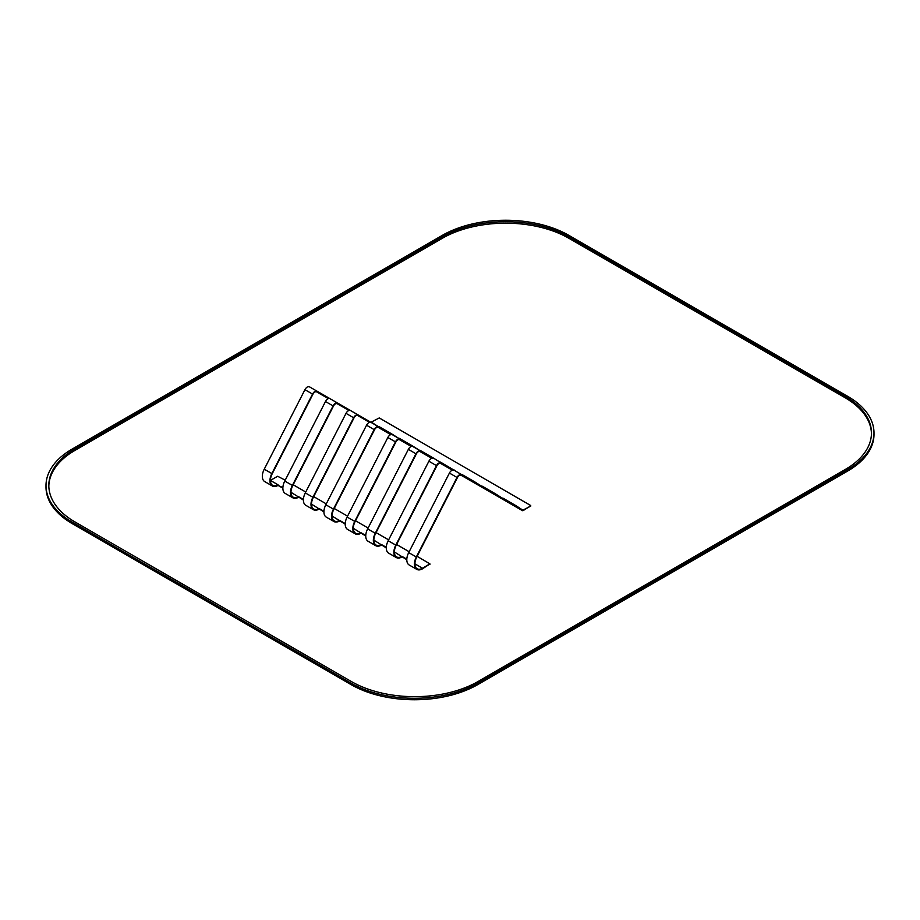 <?xml version="1.0" encoding="UTF-8"?>
<svg xmlns="http://www.w3.org/2000/svg" width="920" height="920" viewBox="0 0 920 920"><rect width="100%" height="100%" fill="white"/><g stroke="black" fill="none" stroke-linecap="round" stroke-linejoin="round"><path stroke-width="1.38" d="M530.564 505.885L523.342 510.496A1.966 1.138 -60 0 1 522.353 510.6L461.15 475.26A3.588 2.07 120 0 0 457.412 477.606L416.691 557.163A10.752 6.21 120 0 0 417.139 568.755A10.752 6.21 120 0 0 422.51 568.226L429.893 563.833L417.116 556.324M409.147 551.735L396.589 544.479M388.619 539.879L376.061 532.622M368.092 528.022L355.522 520.766M347.565 516.178L334.236 508.484M326.278 503.884L313.709 496.627M305.75 492.027L293.181 484.771M285.211 480.182L277.667 476.261L270.445 480.424L278.047 484.817A10.752 6.21 -60 0 1 272.665 485.346A10.752 6.21 -60 0 1 272.216 473.754L312.949 394.197A3.588 2.07 -60 0 1 316.687 391.851L328.417 398.624M282.877 487.611L278.047 485.403A11.466 6.624 -60 0 1 272.308 485.967A11.466 6.624 -60 0 1 271.837 473.604L312.558 394.047A4.301 2.484 -60 0 1 317.043 391.23L329.947 398.682M303.404 499.456L298.574 496.673A10.752 6.21 -60 0 1 293.204 497.202A10.752 6.21 -60 0 1 292.755 485.61L333.477 406.053A3.588 2.07 -60 0 1 337.214 403.707L348.956 410.481L337.191 403.696M323.932 511.313L319.102 508.518A10.752 6.21 -60 0 1 313.731 509.059A10.752 6.21 -60 0 1 313.283 497.467L354.004 417.898A3.588 2.07 -60 0 1 357.742 415.553L369.483 422.337M345.23 523.606L339.629 520.375A10.752 6.21 -60 0 1 334.259 520.904A10.752 6.21 -60 0 1 333.81 509.312L374.543 429.755A3.588 2.07 -60 0 1 378.269 427.409L390.77 434.619M365.757 535.452L360.928 532.668A10.752 6.21 -60 0 1 355.546 533.197A10.752 6.21 -60 0 1 355.097 521.606L395.83 442.048A3.588 2.07 -60 0 1 399.567 439.702L411.297 446.476L399.533 439.679M386.285 547.308L381.455 544.525A10.752 6.21 -60 0 1 376.073 545.054A10.752 6.21 -60 0 1 375.624 533.462L416.357 453.893A3.588 2.07 -60 0 1 420.095 451.559L431.825 458.332L420.06 451.536M406.812 559.164L401.982 556.37A10.752 6.21 -60 0 1 396.612 556.91A10.752 6.21 -60 0 1 396.163 545.307L436.885 465.75A3.588 2.07 -60 0 1 440.622 463.404L452.364 470.178L440.599 463.392L440.979 462.783L453.905 470.246A4.301 2.484 120 0 0 449.42 473.064L408.698 552.621A11.466 6.624 120 0 0 409.17 564.983L416.783 569.376A11.466 6.624 120 0 0 422.51 568.813L429.732 564.052M323.921 511.888L311.5 504.137M303.393 500.031L290.973 492.28M282.865 488.186L278.047 485.403M406.801 559.74L394.381 551.977M386.273 547.883L373.853 540.132M365.746 536.038L353.326 528.275M345.207 524.181L332.028 515.982M371.024 422.395L378.626 426.788L371.024 422.395A4.301 2.484 120 0 0 366.551 425.212L325.818 504.769A11.466 6.624 120 0 0 326.301 517.143L333.902 521.525A11.466 6.624 -60 0 1 333.419 509.162L374.152 429.605A4.301 2.484 -60 0 1 378.626 426.788L392.322 434.688A4.301 2.484 120 0 0 387.837 437.506L347.104 517.063A11.466 6.624 120 0 0 347.587 529.425L355.189 533.818A11.466 6.624 -60 0 1 354.717 521.456L395.439 441.887A4.301 2.484 -60 0 1 399.924 439.081L433.377 458.39A4.301 2.484 120 0 0 428.892 461.207L388.171 540.764A11.466 6.624 120 0 0 388.642 553.139L396.244 557.531A11.466 6.624 -60 0 1 395.772 545.158L436.494 465.6A4.301 2.484 -60 0 1 440.979 462.783M339.629 520.962A11.466 6.624 -60 0 1 333.902 521.525M360.928 533.255A11.466 6.624 -60 0 1 355.189 533.818M381.455 545.1A11.466 6.624 -60 0 1 375.716 545.675A11.466 6.624 -60 0 1 375.245 533.312L415.966 453.744A4.301 2.484 -60 0 1 420.452 450.938L412.85 446.545A4.301 2.484 120 0 0 408.365 449.351L367.643 528.919A11.466 6.624 120 0 0 368.115 541.282L375.716 545.675M401.982 556.957A11.466 6.624 -60 0 1 396.244 557.531M530.725 506.103L523.342 509.91A1.254 0.724 -60 0 1 522.709 509.979L461.506 474.639A4.301 2.484 120 0 0 457.033 477.445L416.3 557.014A11.466 6.624 120 0 0 416.783 569.376M272.308 485.967L264.707 481.585A11.466 6.624 -60 0 1 264.236 469.211L304.957 389.654A4.301 2.484 -60 0 1 309.442 386.837L317.043 391.23L309.442 386.837M298.574 497.26A11.466 6.624 -60 0 1 292.836 497.823A11.466 6.624 -60 0 1 292.364 485.461L333.097 405.892A4.301 2.484 -60 0 1 337.571 403.086L350.474 410.538M329.969 398.693L337.571 403.086L329.969 398.693A4.301 2.484 120 0 0 325.484 401.511L284.763 481.068A11.466 6.624 120 0 0 285.234 493.43L292.836 497.823M319.102 509.105A11.466 6.624 -60 0 1 313.375 509.68A11.466 6.624 -60 0 1 312.892 497.306L353.625 417.749A4.301 2.484 -60 0 1 358.098 414.931L371.013 422.383M350.497 410.55L358.098 414.931L350.497 410.55A4.301 2.484 120 0 0 346.023 413.356L305.291 492.924A11.466 6.624 120 0 0 305.762 505.287L313.375 509.68M461.506 474.639L461.15 475.26L501.825 498.743A1.966 1.138 120 0 0 501.837 498.755M461.115 475.237L481.298 486.887A1.966 1.138 120 0 0 481.309 486.898M399.567 439.702L411.297 446.476M420.452 450.938L420.095 451.559L431.825 458.332M440.588 463.392L452.352 470.178M392.322 434.688L399.924 439.081L392.322 434.688M514.763 506.207A1.966 1.138 -60 0 1 514.751 506.207L522.353 510.6M494.235 494.362A1.966 1.138 -60 0 1 494.224 494.35L501.825 498.743M473.685 482.494L481.298 486.887L473.685 482.494A1.966 1.138 -60 0 1 473.685 482.494L481.298 486.887M461.15 474.433A1.254 0.724 120 0 0 461.748 474.352L474.674 481.815A1.254 0.724 -60 0 1 474.076 481.884M439.852 462.139A1.254 0.724 120 0 0 440.461 462.058L461.748 474.777M481.678 486.277A1.254 0.724 120 0 0 482.275 486.208L495.201 493.672A1.254 0.724 -60 0 1 494.592 493.741M474.674 481.815L482.275 486.634M502.193 498.134A1.254 0.724 120 0 0 502.815 498.053L515.74 505.517A1.254 0.724 -60 0 1 515.12 505.586M495.201 493.672L502.815 498.479M370.668 422.188A1.254 0.724 120 0 0 371.266 422.119L379.247 417.944L530.725 505.517M378.269 426.581A1.254 0.724 120 0 0 378.867 426.5L391.793 433.964A1.254 0.724 -60 0 1 391.195 434.044M371.266 422.119L378.867 426.926M398.797 438.437A1.254 0.724 120 0 0 399.406 438.357L412.332 445.82A1.254 0.724 -60 0 1 411.723 445.889M391.793 433.964L399.406 438.782M419.324 450.282A1.254 0.724 120 0 0 419.934 450.213L432.86 457.677A1.254 0.724 -60 0 1 432.25 457.746M412.332 445.82L419.934 450.627M432.86 457.677L440.461 462.484M454.147 469.959A1.254 0.724 -60 0 1 453.537 470.039M351.037 683.134L72.243 522.18A89.608 51.738 180 0 1 46 485.599A89.608 51.738 180 0 1 72.243 449.006L442.232 235.405A89.608 51.738 180 0 1 568.962 235.405L847.757 396.359A89.608 51.738 180 0 1 874 432.94A89.608 51.738 180 0 1 847.757 469.522L477.767 683.134A89.608 51.738 180 0 1 351.037 683.134L351.037 684.595L72.243 523.641A89.608 51.738 180 0 1 46 487.059L46 485.599M568.962 236.865L845.216 396.359A89.608 51.738 180 0 1 871.47 432.94A89.608 51.738 180 0 1 845.216 469.522L478.055 681.513A89.608 51.738 180 0 1 351.325 681.513L75.06 522.008A89.608 51.738 180 0 1 48.818 485.426A89.608 51.738 180 0 1 75.06 448.845L442.232 236.865A89.608 51.738 180 0 1 568.962 236.865L568.962 238.326L845.216 397.82A89.608 51.738 180 0 1 871.458 433.676M874 432.94L874 434.401A89.608 51.738 180 0 1 847.757 470.994L477.767 684.595A89.608 51.738 180 0 1 351.037 684.595M48.829 486.162A89.608 51.738 180 0 1 75.06 450.305L442.232 238.326A89.608 51.738 180 0 1 568.962 238.326M414.909 563.833L422.51 568.226M333.81 509.312L325.818 504.769M347.104 517.063L355.097 521.606M367.643 528.919L375.624 533.462M388.171 540.764L396.163 545.307M408.698 552.621L416.691 557.163M264.236 469.211L272.216 473.754M284.763 481.068L292.755 485.61M305.291 492.924L313.283 497.467M387.837 437.506L395.83 442.048M374.152 429.605L366.551 425.212M415.966 453.744L408.365 449.351M436.494 465.6L428.892 461.207M457.033 477.445L449.42 473.064M312.558 394.047L304.957 389.654M333.097 405.892L325.484 401.511M353.625 417.749L346.023 413.356M378.269 427.409L378.626 426.788M357.742 415.553L358.098 414.931M337.214 403.707L337.571 403.086M316.687 391.851L317.043 391.23M530.564 505.735L530.564 506.322M515.74 505.517L523.342 510.496M442.232 236.865L442.232 238.326M75.06 448.845L75.06 450.305M845.216 396.359L845.216 397.82M72.243 522.18L72.243 523.641M477.767 683.134L477.767 684.595M847.757 469.522L847.757 470.994M429.893 563.833L429.893 564.42"/></g></svg>
